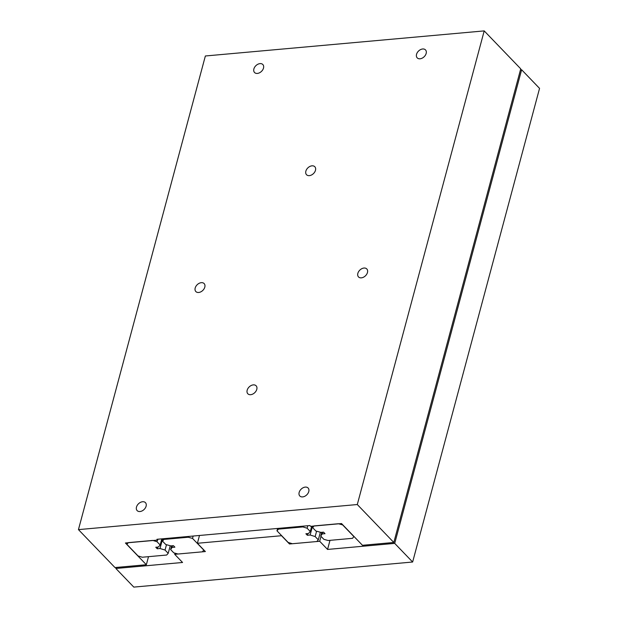 <?xml version="1.0" encoding="UTF-8"?>
<svg xmlns="http://www.w3.org/2000/svg" width="618" height="618" viewBox="0 0 618 618"><rect width="100%" height="100%" fill="white"/><g stroke="black" fill="none" stroke-linecap="round" stroke-linejoin="round"><path stroke-width="0.93" d="M412.639 562.017L133.797 587.1L115.86 568.475L182.557 562.48L174.693 554.315L205.369 551.557L197.397 543.276L281.514 535.713L289.487 543.987L319.691 541.275L327.555 549.433L394.709 543.392L412.639 562.017L539.553 88.382L521.623 69.757L520.456 69.865M394.709 543.392L521.623 69.757M327.555 549.433L329.989 540.348M319.691 541.275L321.012 536.347M289.487 543.987L289.772 542.921M197.397 543.276L199.49 535.474M174.693 554.315L175.002 553.172M115.86 568.475L116.138 567.455M146.111 506.196A5.747 4.002 136.1 0 1 142.101 510.908A5.747 4.002 136.1 0 1 137.157 510.623A5.747 4.002 136.1 0 1 136.485 507.069A5.747 4.002 136.1 0 1 140.495 502.357A5.747 4.002 136.1 0 1 145.439 502.643A5.747 4.002 136.1 0 1 146.111 506.196M426.165 53.457A5.747 4.002 136.1 0 1 422.156 58.169A5.747 4.002 136.1 0 1 417.212 57.876A5.747 4.002 136.1 0 1 416.54 54.322A5.747 4.002 136.1 0 1 420.549 49.61A5.747 4.002 136.1 0 1 425.493 49.896A5.747 4.002 136.1 0 1 426.165 53.457M308.768 491.573A5.747 4.002 136.1 0 1 304.767 496.277A5.747 4.002 136.1 0 1 299.815 495.991A5.747 4.002 136.1 0 1 299.151 492.438A5.747 4.002 136.1 0 1 303.152 487.726A5.747 4.002 136.1 0 1 308.104 488.011A5.747 4.002 136.1 0 1 308.768 491.573M204.805 287.146A5.747 4.002 136.1 0 1 200.796 291.858A5.747 4.002 136.1 0 1 195.852 291.565A5.747 4.002 136.1 0 1 195.188 288.011A5.747 4.002 136.1 0 1 199.189 283.299A5.747 4.002 136.1 0 1 204.141 283.585A5.747 4.002 136.1 0 1 204.805 287.146M367.463 272.515A5.747 4.002 136.1 0 1 363.461 277.227A5.747 4.002 136.1 0 1 358.517 276.934A5.747 4.002 136.1 0 1 357.845 273.38A5.747 4.002 136.1 0 1 361.854 268.668A5.747 4.002 136.1 0 1 366.798 268.954A5.747 4.002 136.1 0 1 367.463 272.515M263.5 68.088A5.747 4.002 136.1 0 1 259.498 72.8A5.747 4.002 136.1 0 1 254.546 72.507A5.747 4.002 136.1 0 1 253.882 68.953A5.747 4.002 136.1 0 1 257.891 64.241A5.747 4.002 136.1 0 1 262.835 64.527A5.747 4.002 136.1 0 1 263.5 68.088M256.787 389.355A5.747 4.002 136.1 0 1 252.777 394.068A5.747 4.002 136.1 0 1 247.833 393.774A5.747 4.002 136.1 0 1 247.169 390.221A5.747 4.002 136.1 0 1 251.171 385.508A5.747 4.002 136.1 0 1 256.122 385.802A5.747 4.002 136.1 0 1 256.787 389.355M315.481 170.298A5.747 4.002 136.1 0 1 311.48 175.01A5.747 4.002 136.1 0 1 306.528 174.716A5.747 4.002 136.1 0 1 305.864 171.163A5.747 4.002 136.1 0 1 309.873 166.451A5.747 4.002 136.1 0 1 314.817 166.744A5.747 4.002 136.1 0 1 315.481 170.298M157.714 540.086L125.415 542.99L146.35 564.736L114.979 567.556L78.447 529.618L357.297 504.535L393.82 542.473L362.472 545.292L341.538 523.554L310.615 526.335L309.85 525.547L156.949 539.298L157.714 540.086L157.945 539.205M393.82 542.473L520.735 68.837L484.203 30.9L205.361 55.983L78.447 529.618M357.297 504.535L484.203 30.9M146.35 564.736L148.505 556.671M160.17 545.006L157.018 541.723L152.777 540.426L128.382 542.619L126.86 544.311L138.038 555.93L142.279 557.227L166.675 555.034L168.196 553.342L165.045 550.059L160.016 548.514L157.227 548.769L155.767 547.247L158.37 547.015L160.17 545.006L161.816 538.857M157.227 548.769L157.683 547.077M157.018 541.723L157.451 540.109M126.86 544.311L127.254 542.828M168.196 553.342L170.236 545.733M165.045 550.059L166.481 544.705M160.016 548.514L162.627 538.788M320.734 536.061L322.217 533.929L325.006 533.674L323.546 532.16L320.943 532.392L315.86 531.001L312.708 527.726L313.959 525.926L338.355 523.732L342.642 524.906L353.828 536.517L352.577 538.317L328.173 540.511L323.886 539.336L320.734 536.061L321.731 532.322M322.217 533.929L322.666 532.237M312.708 527.726L313.141 526.111M170.622 549.556L172.105 547.424L174.894 547.177L173.434 545.663L170.831 545.895L165.748 544.504L162.596 541.229L163.847 539.429L188.243 537.235L192.53 538.409L203.716 550.02L202.465 551.82L178.061 554.014L173.774 552.84L170.622 549.556L171.619 545.825M172.105 547.424L172.553 545.74M192.53 538.409L193.164 536.038M188.243 537.235L188.451 536.463M163.847 539.429L164.048 538.657M162.596 541.229L163.26 538.726M310.282 531.503L307.131 528.228L302.89 526.922L278.494 529.116L276.972 530.816L288.15 542.426L292.391 543.732L316.787 541.538L318.309 539.838L315.157 536.563L310.128 535.01L307.339 535.265L305.879 533.751L308.482 533.512L310.282 531.503L311.696 526.235M307.339 535.265L307.795 533.573M307.131 528.228L307.795 525.725M302.89 526.922L303.098 526.15M278.494 529.116L278.695 528.344M276.972 530.816L277.606 528.444M318.309 539.838L320.348 532.229M315.157 536.563L316.594 531.202M310.128 535.01L312.499 526.165"/></g></svg>
